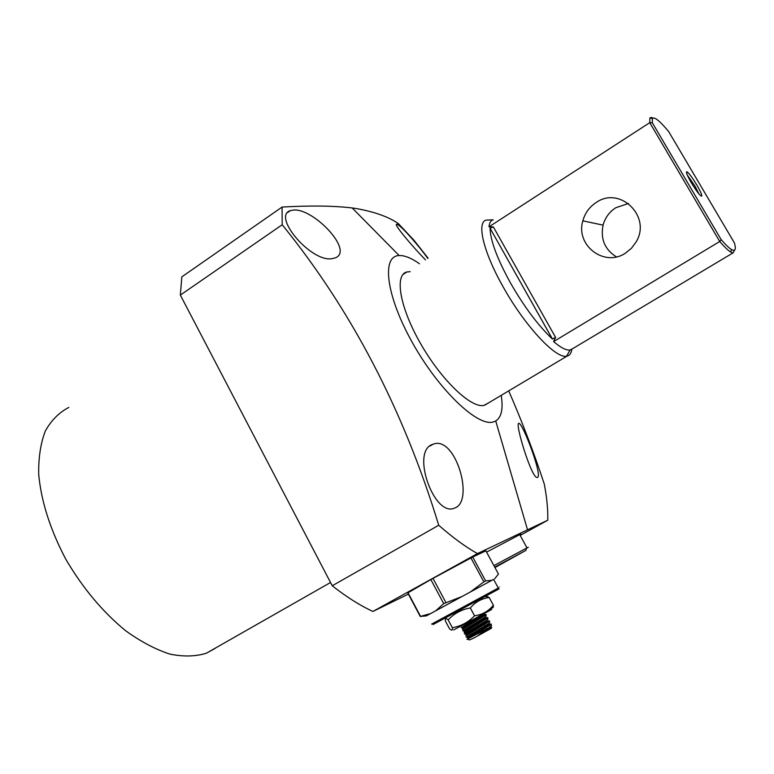 <?xml version="1.0" encoding="UTF-8"?>
<svg xmlns="http://www.w3.org/2000/svg" width="774" height="774" viewBox="0 0 774 774"><rect width="100%" height="100%" fill="white"/><g stroke="black" fill="none" stroke-linecap="round" stroke-linejoin="round"><path stroke-width="1.16" d="M410.181 271.664L406.863 271.964C394.227 274.799 399.887 307.752 420.804 343.995C441.557 380.266 471.143 408.411 483.847 405.421L488.007 403.225M433.285 444.17C455.46 435.24 474.791 501.329 454.696 508.044L454.396 508.16C433.991 517.4 410.346 450.439 432.927 444.305L433.285 444.17M293.462 210.044C313.441 207.974 354.473 251.028 335.171 257.897L332.578 258.545C311.816 263.402 271.693 216.13 290.337 210.644L293.462 210.044M419.469 263.77C412.513 258.835 406.466 256.107 401.338 255.594L399.161 255.555C381.263 255.768 386.071 295.823 412.455 342.756C438.626 389.728 477.2 426.571 493.009 422.053L495.737 420.998C501.494 417.331 503.323 408.769 501.233 395.34M428.09 258.158L413.877 240.153L398.281 223.541C388.693 216.894 374.713 211.892 356.34 208.554L352.18 207.954C333.468 205.749 310.103 205.449 282.075 207.064L282.2 224.75C351.512 310.248 403.689 410.413 438.732 525.246C452.587 537.456 465.493 546.899 477.442 553.594L547.779 520.196C548.011 509.36 546.841 497.295 544.267 484.002C533.731 452.093 521.879 421.056 508.711 390.889M215.133 648.389L206.406 653.198C195.619 656.584 183.39 656.865 169.729 654.059C155.468 649.396 140.781 641.627 125.669 630.762C102.613 611.876 82.605 587.93 65.645 558.954C50.155 529.426 41.177 501.223 38.7 474.346C38.419 457.686 40.625 443.241 45.318 431.012C51.297 420.321 59.134 412.455 68.818 407.424M518.957 423.388C522.721 422.768 543.193 476.89 537.35 477.413L537.282 477.423C531.99 479.861 514.284 421.762 518.899 423.378L518.957 423.388M425.487 259.851C412.619 246.761 392.495 222.97 396.868 224.267L397.73 224.624C402.257 226.84 419.876 247.1 427.741 258.39M547.779 520.196L520.176 535.424M282.075 207.064L181.832 276.86L180.342 295.097L332.239 585.763C346.607 597.044 360.171 605.597 372.933 611.431L408.382 594.122M282.2 224.75L180.342 295.097M438.732 525.246L332.239 585.763M477.442 553.594L372.933 611.431M696.852 185.063C700.364 191.149 702.008 194.825 701.757 196.103C700.276 196.132 696.803 191.691 691.337 182.79C686.906 175.021 685.503 171.373 687.119 171.838C689.353 173.637 692.604 178.039 696.852 185.063M698.941 193.926L694.917 185.915L687.331 175.166M596.135 202.536C589.42 206.948 584.989 213.053 582.851 220.842C575.324 245.184 604.175 267.485 625.373 253.204L631.42 248.309L636.083 241.991C651.814 216.594 619.964 185.576 596.135 202.536M616.394 256.871C604.775 249.567 600.334 238.992 603.072 225.128C605.123 217.717 609.361 211.921 615.775 207.742L628.478 203.485M571.822 349.171C571.357 353.118 569.79 355.43 567.09 356.088L566.616 356.175C555.809 359.049 524.462 325.457 502.926 286.477C483.228 251.685 476.387 221.983 486.333 220.087L489.516 219.98M490.048 228.262C490.406 240.55 497.169 258.7 510.347 282.713C524.192 306.843 538.211 325.602 552.384 339.002L490.058 228.195L493.396 226.995L555.568 337.367L553.604 341.586L719.723 241.498L649.754 122.669L489.004 226.821L493.396 226.995M486.333 220.087L493.164 219.845C490.735 220.561 489.342 222.883 489.004 226.821M652.308 122.756L721.174 239.64C725.567 244.7 728.992 247.98 731.43 249.48C735.232 251.666 736.238 249.489 734.439 242.959L668.707 131.628C659.748 120.85 654.34 116.477 652.463 118.528L652.308 122.756L649.754 122.669L649.87 117.996L651.282 117.406L653.033 118.045M734.671 250.041L732.997 252.914L730.695 252.043C728.102 250.466 724.445 246.954 719.723 241.498L721.174 239.64M553.604 341.586C560.734 347.681 566.2 350.487 570.022 350.032L573.128 348.387M555.568 337.367L552.384 339.002M494.944 567.565L525.904 550.382L494.712 567.129M493.889 565.61L526.997 547.886C528.971 546.879 528.777 547.063 526.397 548.427M486.575 552.123L519.751 534.65C521.56 533.808 521.628 533.925 519.934 534.979M494.876 567.429L510.743 558.731L494.789 567.265M497.353 589.595C500.294 588.066 500.275 588.153 497.285 589.856L433.024 624.579M431.602 624.115L498.301 588.037C500.555 586.75 500.536 586.711 498.224 587.901M493.609 579.368L426.996 615.533M492.951 579.716L426.261 615.92M425.584 615.959L420.234 616.452L407.753 592.923L430.847 579.562L443.705 603.633L461.73 596.648M430.847 579.562L432.995 578.381L445.863 602.462M470.389 591.946L483.837 581.855L485.608 580.897L491.8 580.326M432.995 578.381L470.94 557.967L483.837 581.855M470.94 557.967L472.721 557.038L485.608 580.897M494.721 578.749L498.446 574.018L485.878 550.827L472.721 557.038M420.234 616.452L430.479 613.618M408.004 592.729L420.514 616.298M435.772 610.744L443.705 603.633M489.381 629.02C491.674 627.898 492.1 627.791 490.677 628.711L473.417 638.25L469.615 639.914L467.467 639.218M490.9 627.453L491.722 627.375L490.9 628.101L478.438 635.135L488.791 627.801L467.003 639.392M489.555 624.531L491.393 624.154L490.9 624.686L466.983 639.401M488.791 627.801L491.529 625.847L491.238 625.315M484.185 613.743L482.957 614.991C477.442 618.871 458.634 629.572 462.717 627.685L461.13 627.588L479.464 616.375M484.176 615.04L486.198 614.527L485.704 615.02L462.465 629.533M485.269 617.091L484.669 618.223C479.154 622.141 460.414 632.784 464.419 630.897L462.833 630.8L485.375 616.897L486.072 615.707M485.975 618.194L487.93 617.729L487.436 618.242L464.177 632.735M464.719 633.751L487.088 620.138L487.794 618.91M487.765 621.358L489.661 620.942L489.168 621.464L465.89 635.947M467.631 637.312L466.238 637.234L488.8 623.38L489.797 622.625L489.516 622.112M485.327 623.834L484.079 624.415M487.039 627.027L485.791 627.608M462.717 627.685L463.568 628.149M464.419 630.897L464.903 631.313M487.01 620.284L486.391 621.464L466.122 634.109L466.635 634.545M488.742 623.486L489.033 623.979L488.104 624.705L467.835 637.331M490.484 626.688L490.774 627.201L489.816 627.946L478.438 635.135M483.973 614.556L484.659 614.546L484.214 615.011C480.586 618 457.956 630.829 463.287 628.285M484.979 618L486.382 617.749L485.946 618.223C482.337 621.251 459.688 634.07 465 631.487M487.417 620.961L488.113 620.951L487.678 621.445C484.079 624.512 461.42 637.321 466.712 634.699M488.597 624.337L489.845 624.163L489.41 624.666C485.83 627.772 463.152 640.562 468.434 637.911L468.231 638.637M490.861 627.366L491.577 627.375L490.9 628.101M481.786 620.148L482.154 620.835M483.518 623.38L484.272 624.773M485.627 627.308L486.014 628.024M469.789 623.167L474.723 620.448L474.994 620.961M475.981 622.789L477.094 624.87M478.1 626.746L478.467 627.443M479.464 629.281L480.577 631.361M471.027 630.007L471.792 631.439M473.533 634.69L473.872 635.328M470.157 631.497L470.873 632.832M472.266 635.435L472.604 636.073M453.612 629.949L490.687 610.028C492.554 608.906 492.458 608.848 490.416 609.854M493.386 605.268L492.196 606.613C487.494 611.76 481.612 614.827 474.549 615.804C468.434 622.248 461.033 626.214 452.326 627.695C452.616 629.842 452.132 630.558 450.884 629.833L449.52 628.769L445.427 621.096C445.021 618.262 445.93 617.855 448.165 619.887C454.203 613.453 461.594 609.477 470.331 607.948C475.362 601.979 481.651 598.505 489.207 597.518L493.386 605.268C493.493 607.6 492.777 608.383 491.219 607.629M448.165 619.887L452.326 627.695M470.331 607.948L474.549 615.804M489.207 597.518L486.256 596.628M399.161 255.555L352.18 207.954M206.406 653.198L330.537 582.493M287.473 212.627L290.337 210.644M430.102 445.988L432.927 444.305M495.737 420.998L527.404 529.387M402.848 274.577L406.863 271.964M700.886 195.919L701.757 196.103M603.072 225.128L582.851 220.842M650.257 118.074L651.282 117.406M570.515 349.945L732.997 252.914M484.65 405.228L567.09 356.088M570.022 350.032L566.616 356.175M490.058 228.195L552.462 339.07M652.463 118.528L649.87 117.996M731.43 249.48L730.695 252.043M686.673 173.463L687.119 171.838M525.894 550.382L526.465 548.156M519.751 534.65L526.997 547.886M497.101 589.952L497.469 588.511M493.599 579.358L498.301 588.037M490.677 628.711L490.813 628.149M490.9 624.686L491.529 625.847M485.704 615.02L486.333 616.181M487.436 618.242L488.065 619.403M489.168 621.464L489.797 622.625M482.957 614.991L483.373 614.198M484.669 618.223L485.375 616.897M486.391 621.464L487.088 620.138M466.122 634.109L464.535 634.012M488.104 624.705L488.8 623.38M489.816 627.946L490.513 626.63M484.659 614.546L486.198 614.527M486.382 617.749L487.93 617.729M488.113 620.951L489.661 620.942M489.845 624.163L491.393 624.154M484.214 615.011L483.847 614.324M485.946 618.223L485.569 617.536M487.678 621.445L487.301 620.758M489.41 624.666L489.033 623.979M468.434 637.911L468.067 637.225M491.142 627.888L490.774 627.201M490.136 610.357L492.196 606.613M485.163 596.58L487.891 596.696"/></g></svg>
